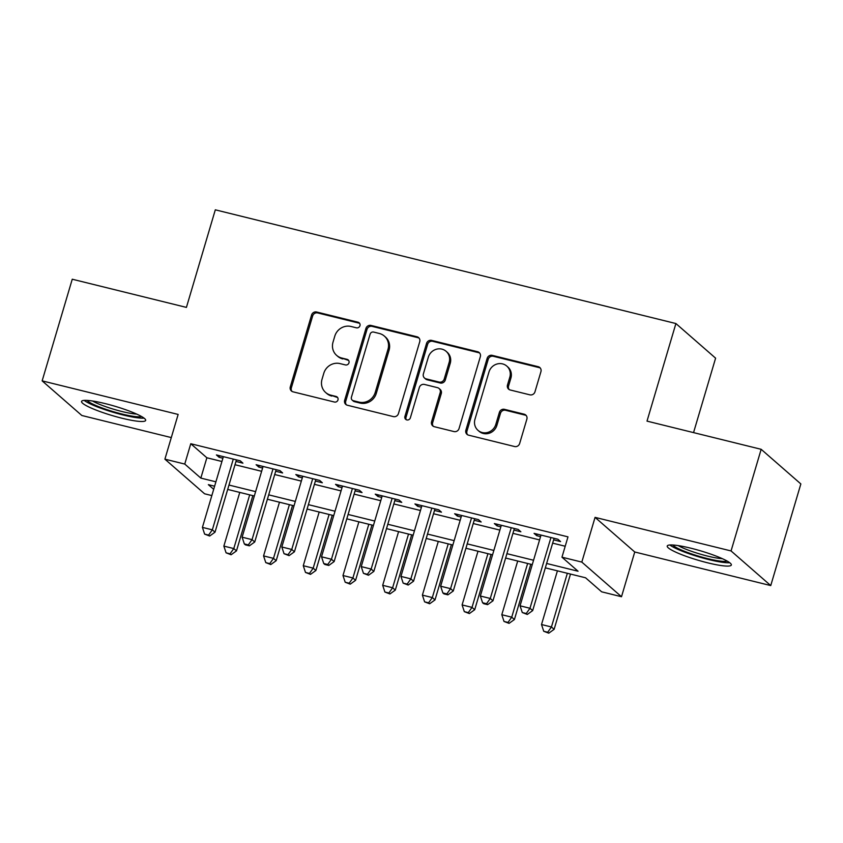 <?xml version="1.0" encoding="UTF-8"?>
<svg xmlns="http://www.w3.org/2000/svg" width="843" height="843" viewBox="0 0 843 843"><rect width="100%" height="100%" fill="white"/><g stroke="black" fill="none" stroke-linecap="round" stroke-linejoin="round"><path stroke-width="1.26" d="M359.961 325.693A2.94 2.782 -48.9 0 0 358.064 322.226L316.652 312.005A4.204 3.973 -48.9 0 0 311.573 315.029L290.298 386.863A4.204 3.973 -48.9 0 0 293.006 391.816L334.418 402.037A2.94 2.782 -48.9 0 0 337.179 397.032A2.94 2.782 -48.9 0 0 336.072 396.452L330.709 395.135A13.456 12.698 -48.9 0 1 325.651 392.501A13.456 12.698 -48.9 0 1 322.026 379.287L323.796 373.291A13.456 12.698 -48.9 0 1 340.056 363.607L345.409 364.924A2.94 2.782 -48.9 0 0 348.18 359.919A2.94 2.782 -48.9 0 0 347.063 359.339L341.71 358.022A13.456 12.698 -48.9 0 1 336.642 355.388A13.456 12.698 -48.9 0 1 333.017 342.163L334.787 336.178A13.456 12.698 -48.9 0 1 351.046 326.494L356.41 327.811A2.94 2.782 -48.9 0 0 359.961 325.693M359.645 323.343A2.94 2.782 -48.9 0 0 359.129 323.164L317.727 312.943A4.204 3.973 -48.9 0 0 312.648 315.967L291.362 387.801A4.204 3.973 -48.9 0 0 292.005 391.415M337.653 397.569A2.94 2.782 -48.9 0 0 337.147 397.39L330.709 395.135M348.644 360.456A2.94 2.782 -48.9 0 0 348.138 360.277L341.71 358.022M690.912 548.213A33.425 4.847 -163.5 0 0 667.235 546.022A33.425 4.847 -163.5 0 0 707.646 562.818A33.425 4.847 -163.5 0 0 731.334 565.01A33.425 4.847 -163.5 0 0 690.912 548.213M105.249 403.618A33.425 4.847 -163.5 0 0 81.56 401.426A33.425 4.847 -163.5 0 0 121.982 418.223A33.425 4.847 -163.5 0 0 145.66 420.415A33.425 4.847 -163.5 0 0 105.249 403.618M529.889 394.84A4.204 3.973 -48.9 0 0 534.968 391.816L540.932 371.658A4.204 3.973 -48.9 0 0 538.224 366.705L492.228 355.356A4.204 3.973 -48.9 0 0 487.149 358.38L465.873 430.215A4.204 3.973 -48.9 0 0 468.592 435.167L514.578 446.527A4.204 3.973 -48.9 0 0 519.657 443.492L526.864 419.15A4.204 3.973 -48.9 0 0 524.156 414.198L504.472 409.34A4.204 3.973 -48.9 0 0 499.393 412.364L495.81 424.44A11.254 10.611 -48.9 0 1 477.992 430.341A11.254 10.611 -48.9 0 1 474.967 419.287L488.972 371.995A11.254 10.611 -48.9 0 1 506.801 366.094A11.254 10.611 -48.9 0 1 509.825 377.148L507.486 385.03A4.204 3.973 -48.9 0 0 510.205 389.982L529.889 394.84M761.166 449.308L800.85 483.935L770.744 585.579L731.06 550.943L761.166 449.308L647.013 421.121L675.907 323.543L215.313 209.823L186.419 307.4L72.256 279.223L42.15 380.867L178.147 414.44L164.901 459.161L184.754 464.061L190.771 443.734L567.982 536.865L561.965 557.191L581.818 562.091L621.502 596.728L601.649 591.818L585.558 577.782L545.337 567.855M731.06 550.943L595.063 517.37L581.818 562.091M419.73 341.731A4.204 3.973 -48.9 0 0 417.011 336.779L371.015 325.43A4.204 3.973 -48.9 0 0 365.936 328.454L344.661 400.288A4.204 3.973 -48.9 0 0 347.379 405.241L393.365 416.6A4.204 3.973 -48.9 0 0 398.444 413.565L419.73 341.731M431.627 340.393L477.612 351.742A4.204 3.973 -48.9 0 1 480.331 356.694L459.056 428.529A4.204 3.973 -48.9 0 1 453.977 431.563L434.293 426.695A4.204 3.973 -48.9 0 1 431.574 421.742L440.204 392.617A4.204 3.973 -48.9 0 0 437.485 387.664L424.429 384.44A4.204 3.973 -48.9 0 0 419.35 387.464L410.372 417.791A2.94 2.782 -48.9 0 1 405.704 419.34A2.94 2.782 -48.9 0 1 404.914 416.453L426.547 343.417A4.204 3.973 -48.9 0 1 431.627 340.393L432.701 341.32L478.687 352.68L477.612 351.742M42.15 380.867L81.834 415.494L171.287 437.58M235.977 461.437L242.921 463.155L240.244 460.815L216.419 454.935L219.096 457.275L222.9 458.213M275.682 471.237L282.626 472.955L279.95 470.615L256.124 464.735L258.801 467.075L262.605 468.013M315.387 481.047L322.332 482.754L319.655 480.415L295.83 474.535L298.506 476.875L302.31 477.812M355.093 490.847L362.037 492.565L359.36 490.226L335.535 484.335L338.212 486.685L342.016 487.623M394.798 500.647L401.742 502.365L399.066 500.025L375.24 494.146L377.927 496.485L381.731 497.423M434.503 510.458L441.458 512.165L438.771 509.825L414.946 503.945L417.633 506.285L421.437 507.223M474.209 520.257L481.163 521.975L478.476 519.636L454.651 513.745L457.338 516.085L461.142 517.033M513.914 530.057L520.869 531.775L518.182 529.436L494.356 523.556L497.043 525.895L500.847 526.833M190.771 443.734L206.862 457.77L221.93 461.49M234.997 464.725L261.636 471.3M274.702 474.525L301.341 481.1M314.418 484.325L341.046 490.9M354.123 494.135L380.751 500.71M393.829 503.935L420.457 510.51M433.534 513.735L460.173 520.31M473.239 523.535L499.878 530.11M512.944 533.345L539.583 539.92M552.65 543.145L565.2 546.243M553.619 539.857L560.574 541.575L557.887 539.235L534.072 533.356L536.749 535.695L540.553 536.633M693.547 432.607L715.602 358.17L675.907 323.543M595.063 517.37L634.747 551.996L770.744 585.579M634.747 551.996L621.502 596.728M211.835 495.579L204.586 493.787L164.901 459.161M546.633 563.472L578.045 571.227L561.965 557.191M184.754 464.061L200.834 478.097L215.903 481.817M228.98 485.052L255.619 491.627M268.685 494.852L295.324 501.427M308.39 504.651L335.029 511.227M348.096 514.462L374.735 521.037M387.801 524.262L414.44 530.837M427.506 534.062L454.145 540.637M467.222 543.872L493.85 550.447M506.928 553.672L533.556 560.247M214.607 486.2L208.347 484.651L213.69 489.309M532.26 564.62L505.631 558.045M492.554 554.82L465.916 548.245M452.849 545.021L426.21 538.445M413.144 535.21L386.505 528.635M373.438 525.41L346.8 518.835M333.733 515.61L307.094 509.035M294.028 505.811L267.389 499.225M254.312 496L227.684 489.425M206.862 457.77L200.834 478.097M219.096 457.275L219.559 455.705M258.801 467.075L259.265 465.515M298.506 476.875L298.97 475.315M338.212 486.685L338.675 485.115M377.927 496.485L378.391 494.915M417.633 506.285L418.096 504.725M457.338 516.085L457.802 514.525M497.043 525.895L497.507 524.325M536.749 535.695L537.212 534.135M336.642 355.388L337.716 356.326A13.456 12.698 -48.9 0 0 342.785 358.949M325.651 392.501L326.715 393.439A13.456 12.698 -48.9 0 0 331.784 396.062M419.087 338.117A4.204 3.973 -48.9 0 0 418.086 337.716L372.09 326.367A4.204 3.973 -48.9 0 0 367.011 329.392L345.735 401.226A4.204 3.973 -48.9 0 0 346.378 404.84M373.649 332.068A2.94 2.782 -48.9 0 0 370.098 334.197L351.415 397.243A2.94 2.782 -48.9 0 0 353.322 400.71L358.97 402.111A13.456 12.698 -48.9 0 0 375.23 392.416L387.991 349.318A13.456 12.698 -48.9 0 0 384.366 336.094A13.456 12.698 -48.9 0 0 379.308 333.47L373.649 332.068M352.216 400.14L353.28 401.078A2.94 2.782 -48.9 0 0 354.387 401.647L353.322 400.71M384.366 336.094L385.441 337.031A13.456 12.698 -48.9 0 1 389.066 350.256L376.294 393.354A13.456 12.698 -48.9 0 1 360.045 403.049L354.387 401.647M479.688 353.08A4.204 3.973 -48.9 0 0 478.687 352.68M439.077 388.486L440.141 389.413A4.204 3.973 -48.9 0 1 441.279 393.555L432.649 422.68A4.204 3.973 -48.9 0 0 433.291 426.295M432.701 341.32A4.204 3.973 -48.9 0 0 427.622 344.355L405.989 417.38A2.94 2.782 -48.9 0 0 406.305 419.73M449.161 362.385A11.254 10.611 -48.9 0 0 446.137 351.331A11.254 10.611 -48.9 0 0 428.307 357.232L423.376 373.902A4.204 3.973 -48.9 0 0 426.084 378.855L439.14 382.069A4.204 3.973 -48.9 0 0 444.219 379.044L449.161 362.385L450.236 363.322A11.254 10.611 -48.9 0 0 447.201 352.269L446.137 351.331M424.503 378.033L425.578 378.96A4.204 3.973 -48.9 0 0 427.159 379.782L426.084 378.855M450.236 363.322L445.294 379.982A4.204 3.973 -48.9 0 1 440.215 383.007L427.159 379.782M506.801 366.094L507.865 367.032A11.254 10.611 -48.9 0 1 510.9 378.086L508.561 385.968A4.204 3.973 -48.9 0 0 509.204 389.582M477.992 430.341L479.066 431.279A11.254 10.611 -48.9 0 0 496.885 425.378L495.81 424.44M526.232 415.536A4.204 3.973 -48.9 0 0 525.221 415.135L505.547 410.278A4.204 3.973 -48.9 0 0 500.468 413.302L496.885 425.378M540.3 368.043A4.204 3.973 -48.9 0 0 539.288 367.643L493.303 356.283A4.204 3.973 -48.9 0 0 488.223 359.318L466.948 431.152A4.204 3.973 -48.9 0 0 467.58 434.767M239.77 492.407L223.859 546.106L233.785 548.561L236.472 550.9L252.837 495.642M230.044 553.809L226.082 552.829L231.119 554.747L230.044 553.809L233.785 548.561L249.697 494.862M226.082 552.829L223.859 546.106M236.472 550.9L231.119 554.747M233.29 459.098L212.341 529.836L202.415 527.391L223.363 456.643M236.44 459.878L215.018 532.175L212.341 529.836L208.6 535.094L204.628 534.114L209.665 536.032L208.6 535.094M209.665 536.032L215.018 532.175M202.415 527.391L204.628 534.114M141.54 416.516A28.925 4.194 16.5 0 1 121.813 413.987A28.925 4.194 16.5 0 1 87.145 400.404M92.561 401.015A26.786 3.888 -163.5 0 0 121.877 411.489A26.786 3.888 -163.5 0 0 136.661 414.082M84.184 400.393A33.214 4.816 -163.5 0 0 122.888 414.925A33.214 4.816 -163.5 0 0 144.027 418.117M727.203 561.111A28.925 4.194 16.5 0 1 707.741 558.646A28.925 4.194 16.5 0 1 680.649 549.689A28.925 4.194 16.5 0 1 672.819 545M678.236 545.611A26.786 3.888 -163.5 0 0 682.704 547.855A26.786 3.888 -163.5 0 0 722.335 558.677M669.858 544.989A33.214 4.816 -163.5 0 0 677.751 549.309A33.214 4.816 -163.5 0 0 729.69 562.713M279.476 502.217L263.564 555.916L273.49 558.361L276.177 560.7L292.542 505.442M269.76 563.619L265.787 562.629L270.824 564.547L269.76 563.619L273.49 558.361L289.402 504.662M265.787 562.629L263.564 555.916M276.177 560.7L270.824 564.547M319.181 512.017L303.269 565.716L313.196 568.161L315.883 570.5L332.247 515.242M309.465 573.419L305.493 572.439L310.53 574.357L309.465 573.419L313.196 568.161L329.107 514.472M305.493 572.439L303.269 565.716M315.883 570.5L310.53 574.357M358.886 521.817L342.985 575.516L352.911 577.971L355.588 580.311L371.953 525.052M349.171 583.219L345.198 582.239L350.245 584.157L349.171 583.219L352.911 577.971L368.812 524.272M345.198 582.239L342.985 575.516M355.588 580.311L350.245 584.157M398.591 531.627L382.69 585.316L392.617 587.771L395.293 590.111L411.669 534.852M388.876 593.019L384.903 592.039L389.951 593.957L388.876 593.019L392.617 587.771L408.518 534.072M384.903 592.039L382.69 585.316M395.293 590.111L389.951 593.957M272.995 468.898L252.046 539.646L242.12 537.191L263.069 466.453M276.146 469.677L254.723 541.986L252.046 539.646L248.306 544.894L244.333 543.914L245.408 544.852L249.38 545.832L248.306 544.894M249.38 545.832L254.723 541.986M242.12 537.191L244.333 543.914M312.7 478.708L291.752 549.446L281.825 546.991L302.774 476.253M315.851 479.477L294.428 551.786L291.752 549.446L288.011 554.694L284.038 553.714L289.086 555.632L288.011 554.694M289.086 555.632L294.428 551.786M281.825 546.991L284.038 553.714M352.406 488.508L331.457 559.246L321.531 556.801L342.479 486.053M355.556 489.288L334.134 561.586L331.457 559.246L327.716 564.504L323.744 563.524L324.818 564.462L328.791 565.442L327.716 564.504M328.791 565.442L334.134 561.586M321.531 556.801L323.744 563.524M392.121 498.308L371.162 569.057L361.236 566.601L382.195 495.863M395.262 499.088L373.839 571.396L371.162 569.057L367.422 574.304L363.449 573.324L368.496 575.242L367.422 574.304M368.496 575.242L373.839 571.396M361.236 566.601L363.449 573.324M438.297 541.427L422.396 595.126L432.322 597.571L434.999 599.91L451.374 544.652M428.581 602.829L424.609 601.849L429.656 603.767L428.581 602.829L432.322 597.571L448.223 543.872M424.609 601.849L422.396 595.126M434.999 599.91L429.656 603.767M431.827 508.108L410.868 578.856L400.941 576.401L421.9 505.663M434.967 508.887L413.555 581.196L410.868 578.856L407.127 584.104L403.154 583.124L408.202 585.042L407.127 584.104M408.202 585.042L413.555 581.196M400.941 576.401L403.154 583.124M478.002 551.227L462.101 604.926L472.027 607.381L474.704 609.721L491.079 554.452M468.286 612.629L464.314 611.649L469.361 613.567L468.286 612.629L472.027 607.381L487.928 553.682M464.314 611.649L462.101 604.926M474.704 609.721L469.361 613.567M471.532 517.918L450.573 588.656L440.647 586.212L461.606 515.463M474.672 518.687L453.26 590.996L450.573 588.656L446.832 593.915L442.87 592.935L443.934 593.862L447.907 594.842L446.832 593.915M447.907 594.842L453.26 590.996M440.647 586.212L442.87 592.935M517.707 561.038L501.806 614.726L511.733 617.181L514.42 619.521L530.784 564.262M507.992 622.429L504.019 621.449L509.067 623.367L507.992 622.429L511.733 617.181L527.634 563.482M504.019 621.449L501.806 614.726M514.42 619.521L509.067 623.367M511.237 527.718L490.278 598.467L480.352 596.012L501.311 525.273M514.378 528.498L492.965 600.806L490.278 598.467L486.537 603.714L482.575 602.734L483.64 603.672L487.612 604.652L486.537 603.714M487.612 604.652L492.965 600.806M480.352 596.012L482.575 602.734M557.423 570.837L541.512 624.537L551.438 626.981L554.125 629.321L570.49 574.062M547.697 632.239L543.724 631.259L548.772 633.177L547.697 632.239L551.438 626.981L567.35 573.282M543.724 631.259L541.512 624.537M554.125 629.321L548.772 633.177M550.943 537.518L529.984 608.267L520.057 605.811L541.016 535.073M554.083 538.298L532.671 610.606L529.984 608.267L526.253 613.514L522.281 612.534L527.318 614.452L526.253 613.514M527.318 614.452L532.671 610.606M520.057 605.811L522.281 612.534M359.129 323.164L358.064 322.226M337.147 397.39L336.072 396.452M348.138 360.277L347.063 359.339M291.362 387.801L290.298 386.863M312.648 315.967L311.573 315.029M317.727 312.943L316.652 312.005M345.735 401.226L344.661 400.288M367.011 329.392L365.936 328.454M372.09 326.367L371.015 325.43M418.086 337.716L417.011 336.779M360.045 403.049L358.97 402.111M376.294 393.354L375.23 392.416M389.066 350.256L387.991 349.318M432.649 422.68L431.574 421.742M441.279 393.555L440.204 392.617M405.989 417.38L404.914 416.453M427.622 344.355L426.547 343.417M440.215 383.007L439.14 382.069M445.294 379.982L444.219 379.044M508.561 385.968L507.486 385.03M510.9 378.086L509.825 377.148M500.468 413.302L499.393 412.364M505.547 410.278L504.472 409.34M525.221 415.135L524.156 414.198M466.948 431.152L465.873 430.215M488.223 359.318L487.149 358.38M493.303 356.283L492.228 355.356M539.288 367.643L538.224 366.705"/></g></svg>
